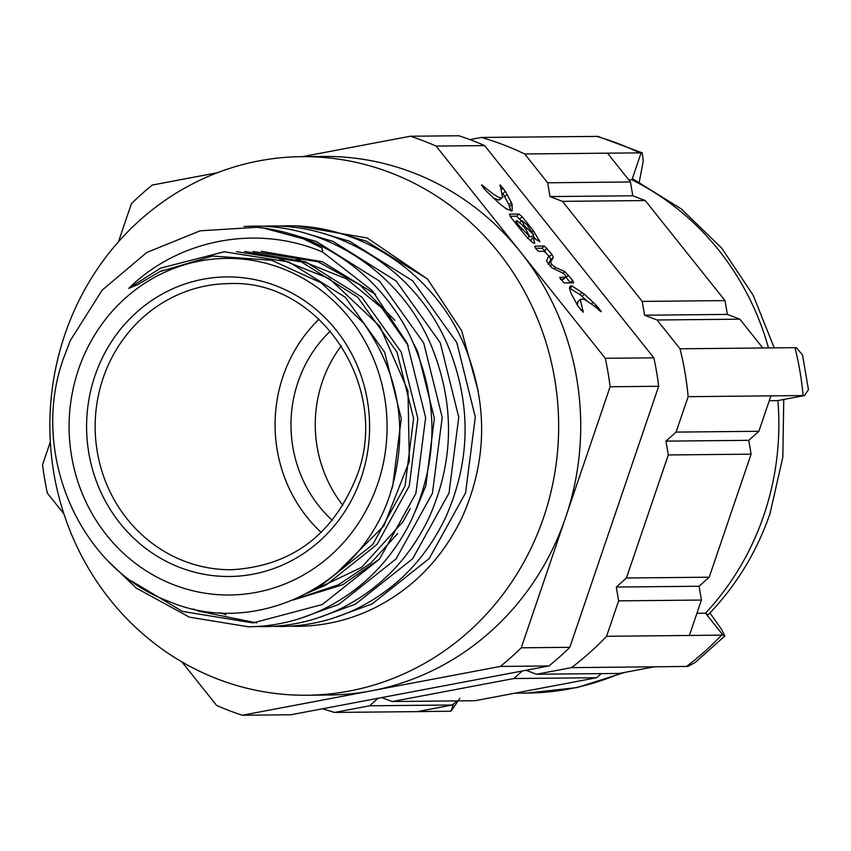 <?xml version="1.0" encoding="UTF-8"?>
<svg xmlns="http://www.w3.org/2000/svg" width="851" height="851" viewBox="0 0 851 851"><rect width="100%" height="100%" fill="white"/><g stroke="black" fill="none" stroke-linecap="round" stroke-linejoin="round"><path stroke-width="1.28" d="M709.957 612.933L721.605 629.485L724.85 636.016L722.956 635.069L689.363 635.474L701.426 600.051L618.634 600.859L606.582 636.282L689.363 635.474M606.582 636.282A297.903 281.436 89.4 0 1 571.478 667.631L536.449 674.258L619.241 673.449L654.259 666.822L687.853 666.418L695.001 662.61L724.861 636.016M459.817 698.363L451.041 711.202L417.362 711.627L452.381 705L369.6 705.809L334.571 712.436L417.362 711.627M543.608 517.493A269.288 254.396 -90.6 0 0 301.626 156.669A269.288 254.396 -90.6 0 0 64.91 334.411A269.288 254.396 -90.6 0 0 306.892 695.235A269.288 254.396 -90.6 0 0 543.608 517.493M181.944 661.929L216.611 705.415A302.956 286.202 89.4 0 0 242.29 715.234L500.388 666.429A302.956 286.202 89.4 0 0 521.248 647.802L565.681 517.28A269.288 254.396 -90.6 0 0 520.674 252.183A269.288 254.396 -90.6 0 0 323.699 156.456L301.626 156.669M319.093 319.168A143.064 135.149 -90.6 0 0 283.064 376.28A143.064 135.149 -90.6 0 0 321.178 532.439M341.357 345.751A126.235 119.246 -90.6 0 0 322.306 381.769A126.235 119.246 -90.6 0 0 342.921 505.409M332.273 520.355A126.235 119.246 89.4 0 1 298.031 382.003A126.235 119.246 89.4 0 1 330.411 331.028M377.684 483.911A168.307 158.999 -90.6 0 0 281.979 268.416A168.307 158.999 -90.6 0 0 78.505 369.483A168.307 158.999 -90.6 0 0 174.21 584.977A168.307 158.999 -90.6 0 0 377.684 483.911M391.981 487.868C408.406 428.074 398.853 373.057 363.345 322.806L321.316 282.872L271.66 260.278L212.59 256.034L159.839 271.639L137.671 284.638L128.724 288.404C179.487 238.44 258.321 224.398 322.699 252.109L321.901 247.939L303.403 238.833L263.597 228.1L257.13 227.302L200.145 230.812L146.776 252.47L102.141 290.148L70.282 340.591L62.931 359.962C30.008 454.445 79.834 568.723 168.711 601.37C256.055 638.761 365.153 584.903 391.981 487.868M696.926 613.273L705.511 613.188L722.956 635.069M306.892 695.235L328.965 695.012A269.288 254.396 -90.6 0 0 371.344 690.831A269.288 254.396 -90.6 0 0 565.681 517.28L610.114 386.758A302.956 286.202 89.4 0 0 605.284 358.303L653.855 357.835A302.956 286.202 89.4 0 1 658.685 386.28L610.114 386.758M50.315 441.903L42.55 464.72A302.956 286.202 89.4 0 0 47.379 493.165L63.889 513.876M217.462 172.721L152.276 185.05A302.956 286.202 89.4 0 0 131.416 203.676L118.438 241.812M605.284 358.303L436.052 146.064A302.956 286.202 89.4 0 0 410.373 136.234L302.339 156.669M334.571 712.436A297.903 281.436 89.4 0 1 322.731 708.734M654.259 666.822L571.478 667.631M607.476 153.169L642.25 152.85L597.859 136.394L481.453 137.447A297.903 281.436 89.4 0 1 524.684 153.978L547.65 182.784L630.442 181.965L607.476 153.169L524.684 153.978M680.013 348.793A297.903 281.436 89.4 0 1 688.151 396.672L676.088 432.095L758.869 431.287L770.932 395.864L804.493 395.555L808.45 389.694L802.557 355.037L796.366 347.665L762.804 347.985L739.838 319.178L657.057 319.987L680.013 348.793L762.804 347.985M770.932 395.864L688.151 396.672M469.954 139.617L481.453 137.447M453.487 704.011L451.041 711.202M804.493 395.555L777.878 400.587L769.293 400.672M641.09 152.925L631.931 179.848L628.772 179.88M456.966 700.905L452.381 705M369.6 705.809L378.035 698.277M526.067 670.28L536.449 674.258M699.075 586.243L616.294 587.052L626.421 578.01L709.202 577.201L699.075 586.243L701.426 600.051M618.634 600.859L616.294 587.052M665.961 441.137L748.752 440.329L751.093 454.147L668.312 454.955L665.961 441.137L676.088 432.095M758.869 431.287L748.752 440.329M774.219 347.868L753.156 295.191L721.754 248.173L681.343 208.963L633.697 179.412L631.931 179.848A269.288 254.396 89.4 0 1 768.485 347.921M550.001 196.592L632.782 195.783L645.249 200.549L562.468 201.357L550.001 196.592L547.65 182.784M630.442 181.965L632.782 195.783M727.371 314.413L644.579 315.221L642.239 301.414L725.02 300.594L727.371 314.413L739.838 319.178M657.057 319.987L644.579 315.221M783.75 399.481L782.835 457.21L770.049 513.44C756.847 551.927 736.232 585.701 708.181 614.784L705.511 613.199A269.288 254.396 89.4 0 0 763.815 515.344A269.288 254.396 89.4 0 0 777.899 400.587M642.25 152.85L643.228 161.222L639.239 182.146M381.801 697.565L392.194 701.532L474.975 700.724L596.647 677.726L513.855 678.534L522.291 670.992M601.231 673.62L596.647 677.726M709.202 577.201L751.093 454.147M725.02 300.594L645.249 200.549M522.28 224.972L526.205 229.898L529.482 236.27L519.046 225.621C516.238 222.143 515.546 220.494 516.982 220.686L522.28 224.972M514.812 222.281L516.982 220.686M527.088 224.824L533.673 234.812L524.237 225.472L521.971 220.537L527.088 224.824M519.174 222.813L521.971 220.537M392.194 701.532L513.855 678.534M626.421 578.01L668.312 454.955M642.239 301.414L562.468 201.357M533.673 234.812L531.247 236.982L529.588 236.333M502.941 196.964L502.473 197.358L500.218 184.922L505.366 191.369L511.313 202.485L512.1 204.346L512.185 210.92L506.111 208.729L499.303 203.432L485.708 190.528L481.804 185.603L481.783 184.816L485.155 187.635C502.845 202.432 502.25 196.73 501.728 197.794L498.76 199.996L493.325 198.028M510.855 210.91L508.887 204.655L502.941 193.539M521.344 220.877L516.6 216.218L510.057 216.282M531.418 241.514L530.801 239.886L533.226 237.716L534.726 243.248C532.875 243.641 527.95 238.801 519.95 228.717L510.706 217.133L509.504 214.144L519.036 214.048L522.259 216.803L533.386 230.749L539.917 241.716L533.226 237.716M535.981 239.748L532.939 235.472M563.107 273.32L564.947 271.682L572.67 280.383L573.68 282.862L564.043 282.947L559.628 277.415L565.777 277.128L563.351 279.298L560.49 279.553M570.5 282.883L565.851 277.054M550.512 262.076L548.204 264.15L550.937 259.598L548.863 255.736M545.555 251.588L542.013 248.215L535.598 248.279M587.105 300.935L579.85 294.531L569.447 288.042M577.393 305.254L577.84 301.658L580.276 299.488L583.307 312.2M242.29 715.234L290.861 714.766L548.959 665.95L500.388 666.429M521.248 647.802L569.819 647.324A302.956 286.202 89.4 0 1 548.959 665.95M484.017 188.645L485.155 187.635M500.016 185.837L499.814 185.284M509.675 206.516L512.1 204.346M481.804 185.603L481.549 185.018M562.479 279.532L564.904 277.362C566.798 276.618 565.745 275.011 561.734 272.533L551.959 267.874L546.502 260.906L548.799 255.917L544.172 251.322L538.864 251.364C536.598 249.96 535.247 248.215 534.8 246.141L544.438 246.045L551.905 254.343L553.373 257.428L550.597 262.002L548.129 264.204M550.937 259.598L553.373 257.428M550.597 262.002L551.831 264.576L555.533 267.427L564.947 271.682M553.958 268.831L555.533 267.427M583.275 312.211L578.159 306.477L571.117 293.499L569.447 288.159L570.042 286.244L571.957 285.883L584.435 294.201L596.189 305.264L601.317 311.711L599.668 310.817C597.349 308.179 592.445 304.509 584.935 299.797L582.435 299.009L580.276 299.488M581.084 310.317L582.18 309.328M579.85 294.531L582.286 292.361M653.855 357.835L484.623 145.585A302.956 286.202 -90.6 0 0 458.934 135.766L410.373 136.234M569.819 647.324L658.685 386.28M484.623 145.585L436.052 146.064M478.251 391.215L461.625 330.624L427.447 278.99L367.238 238.003L296.531 225.834M686.438 666.514A297.903 281.436 -90.6 0 0 721.542 635.165M94.961 375.78A149.797 141.511 89.4 0 1 276.054 285.83A149.797 141.511 89.4 0 1 361.228 477.624A149.797 141.511 89.4 0 1 180.135 567.574A149.797 141.511 89.4 0 1 94.961 375.78M228.898 283.628A143.064 135.149 -90.6 0 0 103.152 378.046A143.064 135.149 -90.6 0 0 231.706 569.734C291.84 566.085 333.624 534.651 357.069 475.432C391.269 386.152 318.785 278.745 228.898 283.628M639.644 152.85A297.903 281.436 -90.6 0 0 596.413 136.32M803.11 395.555A297.903 281.436 -90.6 0 0 794.983 347.665M620.794 673.152A269.288 254.396 89.4 0 1 527.099 693.076L514.791 693.203M520.918 229.919L521.823 229.11M518.131 226.44L519.046 225.621M525.865 229.462L526.769 228.653M523.333 226.281L524.237 225.472M499.303 199.964L501.728 197.794M499.526 199.857L501.952 197.687M501.686 189.422L503.154 188.124M503.047 193.443L505.366 191.369M504.739 196.507L507.164 194.336M508.887 204.655L511.313 202.485M516.6 216.218L519.036 214.048M519.833 218.973L522.259 216.803M532.375 231.653L533.386 230.749M542.013 248.215L544.438 246.045M544.651 250.46L547.076 248.29M549.48 256.513L551.905 254.343M549.969 266.235L551.831 264.576M566.149 277.426L568.585 275.256M570.244 282.553L572.67 280.383M569.532 288.053L571.957 285.883M570.138 288.191L572.563 286.021M582.01 296.371L584.435 294.201M591.466 303.892L593.243 302.307M594.775 306.53L596.189 305.264M598.115 309.413L599.136 308.509M295.18 599.157L338.475 584.807L370.696 563.213L397.694 533.524M394.896 320.348L360.09 285.042L317.912 261.725L253.045 251.492M318.71 586.552L321.912 584.977L372.791 544.47L405.055 486.006L413.618 418.479L397.045 352.176L357.675 297.18L301.36 261.885L236.482 251.651M293.052 600.072L342.676 584.775L379.652 558.916M415.969 509.94L425.819 485.804L434.382 418.277L417.798 351.963L413.969 344.144M375.568 294.329L322.125 261.683L261.321 251.311M309.062 592.307L326.114 584.935L377.004 544.427L409.257 485.964L417.83 418.437L401.246 352.133L361.877 297.137L305.562 261.842L244.758 251.47M390.673 491.995L392.705 486.123L401.268 418.596L384.684 352.293L345.325 297.307L289.01 262.002L224.153 251.779L160.488 268.171L128.724 288.404M427.447 278.99L366.196 241.088L340.283 233.451M333.22 618.134L371.951 604.04L429.212 558.564L465.561 492.91L475.315 417.086L456.817 342.634L412.746 280.883L349.633 241.248L323.72 233.621M219.941 612.741L225.919 614.762M316.657 618.305L355.399 604.21L412.661 558.724L449.009 493.069L458.753 417.245L440.265 342.793L396.183 281.043L333.081 241.407L307.168 233.78M193.454 609.008L198.932 611.241L256.672 622.9M300.105 618.464L338.836 604.37L396.098 558.884L432.446 493.24L442.201 417.405L423.702 342.953L379.631 281.213L316.519 241.578L290.616 233.94M131.352 580.914L182.369 611.401L252.992 622.921L322.284 604.529L379.546 559.054L415.894 493.399L425.638 417.575L407.15 343.113L372.249 290.659L322.699 252.109M624.708 672.418L576.904 687.608L527.099 693.076M527.333 238.344L529.758 236.174M500.42 199.24L502.845 197.07M159.839 271.639L162.945 270.15M278.681 258.513L329.497 278.734L379.823 326.188L407.959 390.683L409.342 461.253L383.875 525.897L335.954 573.808M295.233 258.342L346.538 278.873L381.737 307.871L408.32 345.719M410.278 508.515L402.98 521.716L361.59 567.351L307.402 593.211M277.628 226.1L285.904 225.834C361.111 224.153 434.372 273.416 464.465 345.549C488.197 403.842 487.315 461.338 461.816 518.036C442.201 558.543 413.043 588.552 374.355 608.05C350.155 619.9 324.731 625.985 298.105 626.315L289.829 626.198M273.267 626.357L281.553 626.474C308.179 626.145 333.592 620.06 357.803 608.22C396.492 588.711 425.638 558.703 445.264 518.195C470.763 461.508 471.645 404.012 447.913 345.708C417.82 273.586 344.549 224.313 269.352 226.004L261.076 226.27M256.715 626.517L264.991 626.634C291.616 626.304 317.04 620.219 341.24 608.38C379.929 588.871 409.086 558.862 428.702 518.355C454.2 461.667 455.083 404.172 431.351 345.868C401.257 273.745 327.997 224.473 252.79 226.164L244.141 226.451M109.46 562.32L136.213 588.041L189.369 617.145L248.439 626.793C276.735 626.432 303.605 619.613 329.029 606.327C364.707 587.19 391.96 558.862 410.788 521.344C439.893 458.104 438.956 394.885 407.959 331.677C387.588 293.584 358.643 265.012 321.104 245.95C300.807 235.876 279.479 229.653 257.13 227.302"/></g></svg>
